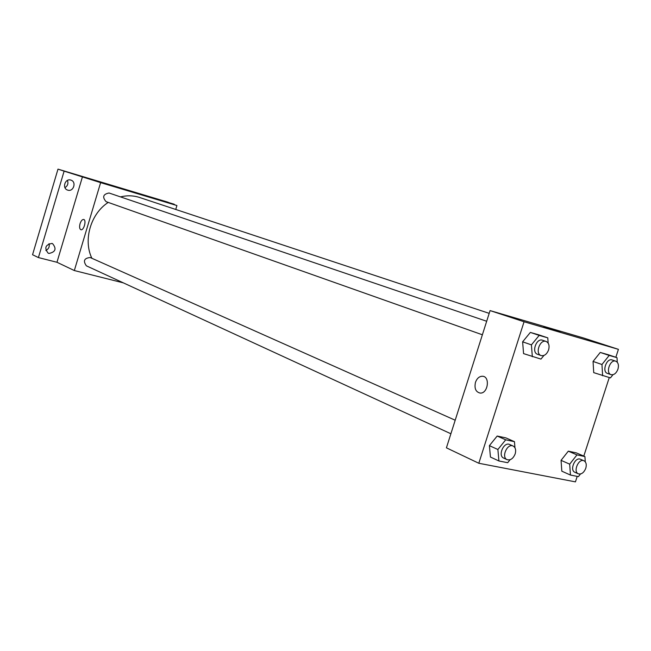 <?xml version="1.0" encoding="UTF-8"?>
<svg xmlns="http://www.w3.org/2000/svg" width="651" height="651" viewBox="0 0 651 651"><rect width="100%" height="100%" fill="white"/><g stroke="black" fill="none" stroke-linecap="round" stroke-linejoin="round"><path stroke-width="0.98" d="M45.83 250.489C48.679 249.024 49.745 246.737 49.028 243.637M64.945 187.659C67.696 185.909 68.518 183.492 67.435 180.408M123.364 282.868L74.328 270.547L56.962 262.272L38.409 257.568L32.55 254.736L57.988 169.13L167.437 202.03L174.102 204.617M38.409 257.568L64.115 171.148L57.988 169.13M64.115 171.148L100.628 182.63L176.926 205.537L157.534 199.222L174.216 204.235M129.11 190.995L139.094 194.063M51.925 243.433L52.617 243.677C56.751 248.812 55.53 252.067 48.947 253.451L48.182 253.174C44.122 248.007 45.367 244.76 51.925 243.433M70.796 180.083L70.959 180.132C76.769 181.841 73.53 192.086 67.802 190.149L67.558 190.068C61.804 188.302 65.108 178.114 70.796 180.083M56.962 262.272L82.498 176.665M489.194 313.359L139.615 197.489C133.463 195.479 127.091 195.284 120.508 196.895M108.221 202.42C90.668 213.699 83.002 240.064 91.897 258.292M74.328 270.547L100.628 182.63M176.926 205.537L175.737 209.459M455.195 420.22L90.18 257.527C84.166 258.146 82.897 260.913 86.371 265.828L450.891 433.769M486.679 321.26L109.042 192.997C103.11 194.169 102.117 197.058 106.08 201.655L482.383 334.785M80.049 223.7C81.033 220.819 82.238 219.411 83.662 219.46C86.729 219.908 83.881 230.666 80.944 229.738C79.536 229.038 79.235 227.02 80.049 223.7C81.041 220.819 82.238 219.411 83.662 219.46C86.729 219.908 83.889 230.666 80.944 229.738C79.536 229.038 79.235 227.02 80.049 223.7M577.217 476.377L575.435 481.87L478.81 463.26L446.415 447.831L490.073 310.592L583.768 338.056L618.417 349.343L615.846 357.277M478.81 463.26L524.063 321.765L490.073 310.592M524.063 321.765L618.417 349.343M543.797 326.656L560.006 331.701M510.083 459.736L507.69 462.706L498.918 460.981L490.447 457.043L489.397 445.642L497.177 436.04L505.9 437.895L497.177 436.04L489.397 445.642L497.885 449.507L505.705 439.816L514.453 441.671L514.965 447.815M612.973 374.707L610.451 377.889L593.72 372.632L593.053 361.443L600.255 352.443L608.058 354.681L600.255 352.443L593.053 361.443L601.963 364.503L609.206 355.43L617.018 357.659L617.254 362.225M609.263 377.572L583.801 456.082M543.927 355.454L540.965 359.092L523.567 353.615L522.623 341.816L530.353 332.425L538.93 334.883L530.353 332.425L522.623 341.816L531.419 344.867L539.191 335.395L547.784 337.853L548.166 343.142M580.456 474.009L578.422 476.613L570.439 475.051L561.829 471.186L561.056 460.355L568.307 451.167L576.249 452.86L568.307 451.167L561.056 460.355L569.69 464.155L576.973 454.886L584.923 456.563L585.265 461.811M475.466 382.34C476.955 378.345 479.291 376.302 482.464 376.237C490.358 376.359 488.047 393.725 480.21 393.082C475.775 392.048 474.188 388.476 475.466 382.34C476.963 378.345 479.291 376.311 482.464 376.245C490.358 376.359 488.055 393.733 480.21 393.082C475.775 392.048 474.197 388.476 475.466 382.349M570.439 475.051L569.69 464.155M583.963 460.778L580.464 459.264C575.15 456.587 569.316 470.193 574.882 472.276L578.365 473.83C581.465 474.555 583.931 472.691 585.786 468.248C586.771 464.554 586.169 462.064 583.963 460.778C578.649 458.101 572.799 471.739 578.365 473.83M576.973 454.886L568.307 451.167M584.923 456.563L576.249 452.86M561.829 471.186L561.056 460.355M498.918 460.981L497.885 449.507M513.126 446.033L509.676 444.495C503.866 441.5 497.576 455.684 503.654 458.076L507.088 459.655C510.514 460.526 513.216 458.597 515.185 453.885C516.202 450.061 515.511 447.44 513.126 446.033C507.316 443.03 501.001 457.262 507.088 459.655M505.705 439.816L497.177 436.04M514.453 441.671L505.9 437.895M490.447 457.043L489.397 445.642M602.614 375.765L601.963 364.503M615.781 361.191L612.168 359.979C606.602 357.733 601.662 371.754 607.432 373.389L611.037 374.65C613.966 375.163 616.269 373.34 617.945 369.182C618.995 365.113 618.271 362.452 615.781 361.191C610.215 358.945 605.259 373.007 611.037 374.65M609.206 355.43L600.255 352.443M617.018 357.659L608.058 354.681M593.72 372.632L593.053 361.443M532.339 356.756L531.419 344.867M546.099 341.45L542.535 340.229C536.416 337.763 531.216 352.46 537.555 354.299L541.103 355.56C544.334 356.162 546.832 354.274 548.598 349.896C549.672 345.632 548.842 342.817 546.099 341.45C539.98 338.976 534.764 353.713 541.103 355.56M539.191 335.395L530.353 332.425M547.784 337.853L538.93 334.883M523.567 353.615L522.623 341.816"/></g></svg>
